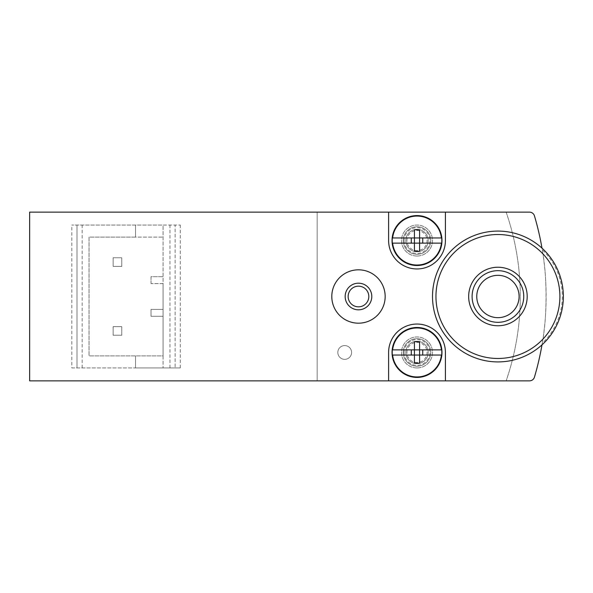 <?xml version="1.0" encoding="UTF-8"?>
<svg xmlns="http://www.w3.org/2000/svg" width="593" height="593" viewBox="0 0 593 593"><rect width="100%" height="100%" fill="white"/><g stroke="black" fill="none" stroke-linecap="round" stroke-linejoin="round"><path stroke-width="0.44" stroke-dasharray="2.96 2.22" d="M151.022 283.587L151.022 276.701L163.075 276.701L151.022 276.701L151.022 283.587L163.075 283.587L163.075 225.051L175.128 225.051L175.128 367.949L175.128 225.051L180.294 225.051L71.827 225.051L163.075 225.051L163.075 367.949L163.075 355.896L89.046 355.896L89.046 237.104L135.53 237.104L135.53 225.051L135.53 237.104L163.075 237.104L89.046 237.104L89.046 355.896L163.075 355.896L163.075 283.587L151.022 283.587M71.827 367.949L135.53 367.949L135.53 355.896L135.53 367.949L180.294 367.949L71.827 367.949L71.827 225.051M534.441 377.163A284.069 284.069 0 0 0 534.441 215.837C533.359 213.354 531.706 212.116 529.49 212.138L317.159 212.138L317.159 380.862L529.49 380.862C531.706 380.884 533.359 379.646 534.441 377.163M542.261 343.228L541.987 344.859A65.423 65.423 0 0 1 450.954 342.035A65.423 65.423 0 0 1 450.954 250.965A65.423 65.423 0 0 1 541.987 248.141L542.261 249.772A64.415 64.415 0 0 1 542.261 343.228C547.295 316.173 547.369 277.279 542.261 249.772M344.703 359.336A6.886 6.886 0 0 0 351.59 352.45A6.886 6.886 0 0 0 344.703 345.563A6.886 6.886 0 0 0 337.817 352.45A6.886 6.886 0 0 0 344.703 359.336A6.886 6.886 0 0 1 337.817 352.45A6.886 6.886 0 0 1 344.703 345.563A6.886 6.886 0 0 1 351.59 352.45A6.886 6.886 0 0 1 344.703 359.336A6.886 6.886 0 0 1 337.817 352.45A6.886 6.886 0 0 1 344.703 345.563A6.886 6.886 0 0 1 351.59 352.45A6.886 6.886 0 0 1 344.703 359.336M417.012 256.043A15.492 15.492 0 0 0 430.429 232.797A15.492 15.492 0 0 0 403.596 232.797A15.492 15.492 0 0 0 417.012 256.043A15.492 15.492 0 0 0 430.429 232.797A15.492 15.492 0 0 0 403.596 232.797A15.492 15.492 0 0 0 417.012 256.043M417.012 367.949A15.492 15.492 0 0 0 430.429 344.703A15.492 15.492 0 0 0 403.596 344.703A15.492 15.492 0 0 0 417.012 367.949A15.492 15.492 0 0 0 430.429 344.703A15.492 15.492 0 0 0 403.596 344.703A15.492 15.492 0 0 0 417.012 367.949M506.14 212.138A258.244 258.244 0 0 1 506.14 380.862A258.244 258.244 0 0 0 506.14 212.138M317.159 380.862L29.65 380.862L29.65 212.138L317.159 212.138L317.159 380.862M358.476 323.185A26.685 26.685 0 0 0 385.161 296.5A26.685 26.685 0 0 0 358.476 269.815A26.685 26.685 0 0 0 331.791 296.5A26.685 26.685 0 0 0 358.476 323.185M445.417 380.862L445.417 352.45A28.405 28.405 0 0 0 417.012 324.045A28.405 28.405 0 0 0 388.608 352.45L388.608 380.862M388.608 212.138L388.608 240.55A28.405 28.405 0 0 0 417.012 268.955A28.405 28.405 0 0 0 445.417 240.55L445.417 212.138M76.994 367.949L76.994 225.051L76.994 367.949M541.987 248.141A65.423 65.423 0 0 1 541.987 344.859A65.423 65.423 0 0 0 541.987 248.141M497.927 267.235A29.265 29.265 0 0 1 523.278 311.132A29.265 29.265 0 0 1 472.584 311.132A29.265 29.265 0 0 1 497.927 267.235M497.927 275.33A21.17 21.17 0 0 1 516.258 307.085A21.17 21.17 0 0 1 479.596 307.085A21.17 21.17 0 0 1 497.927 275.33M163.075 316.299L151.022 316.299L151.022 309.413L163.075 309.413L151.022 309.413L151.022 316.299L163.075 316.299M113.152 326.632L113.152 335.238L121.758 335.238L121.758 326.632L113.152 326.632L113.152 335.238L121.758 335.238L121.758 326.632L113.152 326.632M113.152 257.762L113.152 266.368L121.758 266.368L121.758 257.762L113.152 257.762L113.152 266.368L121.758 266.368L121.758 257.762L113.152 257.762M414.433 251.328L414.433 243.13L392.625 243.13M414.433 229.765L414.433 237.963L392.625 237.963M441.4 237.963L419.592 237.963L419.592 229.765M441.4 243.13L419.592 243.13L419.592 251.328M392.047 240.55A24.965 24.965 0 0 1 429.495 218.928A24.965 24.965 0 0 1 429.495 262.165A24.965 24.965 0 0 1 392.047 240.55M405.82 240.55A11.193 11.193 0 0 1 422.609 230.855A11.193 11.193 0 0 1 422.609 250.239A11.193 11.193 0 0 1 405.82 240.55A11.193 11.193 0 0 1 422.609 230.855A11.193 11.193 0 0 1 422.609 250.239A11.193 11.193 0 0 1 405.82 240.55M403.24 240.55A13.772 13.772 0 0 1 423.899 228.616A13.772 13.772 0 0 1 423.899 252.477A13.772 13.772 0 0 1 403.24 240.55A13.772 13.772 0 0 1 423.899 228.616A13.772 13.772 0 0 1 423.899 252.477A13.772 13.772 0 0 1 403.24 240.55M406.931 240.55A10.081 10.081 0 0 1 422.053 231.819A10.081 10.081 0 0 1 422.053 249.275A10.081 10.081 0 0 1 406.931 240.55M414.433 363.235L414.433 355.037L392.625 355.037M414.433 341.672L414.433 349.87L392.625 349.87M441.4 349.87L419.592 349.87L419.592 341.672M441.4 355.037L419.592 355.037L419.592 363.235M392.047 352.45A24.965 24.965 0 0 1 429.495 330.835A24.965 24.965 0 0 1 429.495 374.072A24.965 24.965 0 0 1 392.047 352.45M405.82 352.45A11.193 11.193 0 0 1 422.609 342.761A11.193 11.193 0 0 1 422.609 362.145A11.193 11.193 0 0 1 405.82 352.45A11.193 11.193 0 0 1 422.609 342.761A11.193 11.193 0 0 1 422.609 362.145A11.193 11.193 0 0 1 405.82 352.45M403.24 352.45A13.772 13.772 0 0 1 423.899 340.523A13.772 13.772 0 0 1 423.899 364.384A13.772 13.772 0 0 1 403.24 352.45A13.772 13.772 0 0 1 423.899 340.523A13.772 13.772 0 0 1 423.899 364.384A13.772 13.772 0 0 1 403.24 352.45M406.931 352.45A10.081 10.081 0 0 1 422.053 343.725A10.081 10.081 0 0 1 422.053 361.181A10.081 10.081 0 0 1 406.931 352.45M82.16 367.949L82.16 225.051M180.294 367.949L180.294 225.051M169.961 367.949L169.961 225.051M404.1 240.55A12.913 12.913 0 0 1 423.469 229.365A12.913 12.913 0 0 1 423.469 251.728A12.913 12.913 0 0 1 404.1 240.55M404.1 352.45A12.913 12.913 0 0 1 423.469 341.271A12.913 12.913 0 0 1 423.469 363.635A12.913 12.913 0 0 1 404.1 352.45"/><path stroke-width="0.89" d="M541.987 248.141A284.069 284.069 0 0 0 534.441 215.837A5.167 5.167 0 0 0 529.49 212.138L29.65 212.138L29.65 380.862L529.49 380.862A5.167 5.167 0 0 0 534.441 377.163A284.069 284.069 0 0 0 541.987 344.859M445.417 212.138L445.417 240.55A28.405 28.405 0 0 1 417.012 268.955A28.405 28.405 0 0 1 388.608 240.55L388.608 212.138M388.608 380.862L388.608 352.45A28.405 28.405 0 0 1 417.012 324.045A28.405 28.405 0 0 1 445.417 352.45L445.417 380.862M497.927 267.235A29.265 29.265 0 0 1 523.278 311.132A29.265 29.265 0 0 1 472.584 311.132A29.265 29.265 0 0 1 497.927 267.235M563.35 296.5A65.423 65.423 0 0 1 465.216 353.154A65.423 65.423 0 0 1 465.216 239.846A65.423 65.423 0 0 1 563.35 296.5A65.423 65.423 0 0 1 465.216 353.154A65.423 65.423 0 0 1 465.216 239.846A65.423 65.423 0 0 1 563.35 296.5M497.927 270.675A25.825 25.825 0 0 1 520.291 309.413A25.825 25.825 0 0 1 475.564 309.413A25.825 25.825 0 0 1 497.927 270.675M497.927 275.33A21.17 21.17 0 0 1 516.258 307.085A21.17 21.17 0 0 1 479.596 307.085A21.17 21.17 0 0 1 497.927 275.33M358.476 269.815A26.685 26.685 0 0 1 381.588 309.842A26.685 26.685 0 0 1 335.371 309.842A26.685 26.685 0 0 1 358.476 269.815M358.476 283.187A13.313 13.313 0 0 1 370.01 303.156A13.313 13.313 0 0 1 346.949 303.156A13.313 13.313 0 0 1 358.476 283.187M358.476 286.167A10.333 10.333 0 0 1 367.423 301.667A10.333 10.333 0 0 1 349.529 301.667A10.333 10.333 0 0 1 358.476 286.167M441.681 237.963L441.681 237.963A24.802 24.802 0 0 1 441.681 243.13L419.592 243.13L419.592 251.328L414.433 251.328L414.433 243.13L392.344 243.13A24.802 24.802 0 0 1 392.344 237.963L392.344 237.963M411.275 243.13L411.275 237.963M422.75 237.963L422.75 243.13M419.592 237.963L419.592 229.765L414.433 229.765L414.433 237.963L392.625 237.963A24.528 24.528 0 0 1 441.4 237.963L414.433 237.963L414.433 243.13L419.592 243.13L419.592 237.963M441.681 243.13L441.4 243.13A24.528 24.528 0 0 1 392.625 243.13L392.344 243.13M392.047 240.55A24.965 24.965 0 0 1 429.495 218.928A24.965 24.965 0 0 1 429.495 262.165A24.965 24.965 0 0 1 392.047 240.55M441.681 349.87L441.681 349.87A24.802 24.802 0 0 1 441.681 355.037L419.592 355.037L419.592 363.235L414.433 363.235L414.433 355.037L392.344 355.037A24.802 24.802 0 0 1 392.344 349.87L392.344 349.87M411.275 355.037L411.275 349.87M422.75 349.87L422.75 355.037M419.592 349.87L419.592 341.672L414.433 341.672L414.433 349.87L392.625 349.87A24.528 24.528 0 0 1 441.4 349.87L414.433 349.87L414.433 355.037L419.592 355.037L419.592 349.87M441.681 355.037L441.4 355.037A24.528 24.528 0 0 1 392.625 355.037L392.344 355.037M392.047 352.45A24.965 24.965 0 0 1 429.495 330.835A24.965 24.965 0 0 1 429.495 374.072A24.965 24.965 0 0 1 392.047 352.45M559.903 296.5A61.976 61.976 0 0 1 466.943 350.174A61.976 61.976 0 0 1 466.943 242.826A61.976 61.976 0 0 1 559.903 296.5"/></g></svg>

